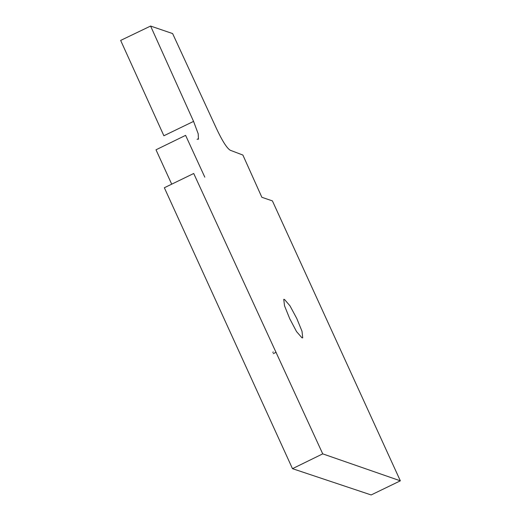 <?xml version="1.0" encoding="UTF-8"?>
<svg xmlns="http://www.w3.org/2000/svg" width="521" height="521" viewBox="0 0 521 521"><rect width="100%" height="100%" fill="white"/><g stroke="black" fill="none" stroke-linecap="round" stroke-linejoin="round"><path stroke-width="0.78" d="M198.449 139.283L198.214 133.845L193.565 121.393L163.881 135.76L120.657 40.423L150.595 26.05L172.62 33.572L216.534 128.7C222.428 141.191 227.019 148.381 230.315 150.276L242.884 155.05L261.868 197.296L272.411 200.898L400.343 480.824L371.16 494.95L292.476 468.666L164.343 187.749L193.721 173.486L322.733 453.863L400.343 480.824M193.565 121.393L150.595 26.05M204.799 177.153L185.6 135.356L156 149.794L171.702 184.16M273.212 351.922L272.802 352.509M292.476 468.666L322.733 453.863M302.727 337.875L302.017 331.291L296.794 318.526L289.963 305.814L284.427 299.38M283.737 299.308L284.531 305.814L289.741 318.728L296.527 331.577L302.043 337.895M198.221 138.807L197.075 139.354M276.13 352.255L273.323 353.655"/></g></svg>
